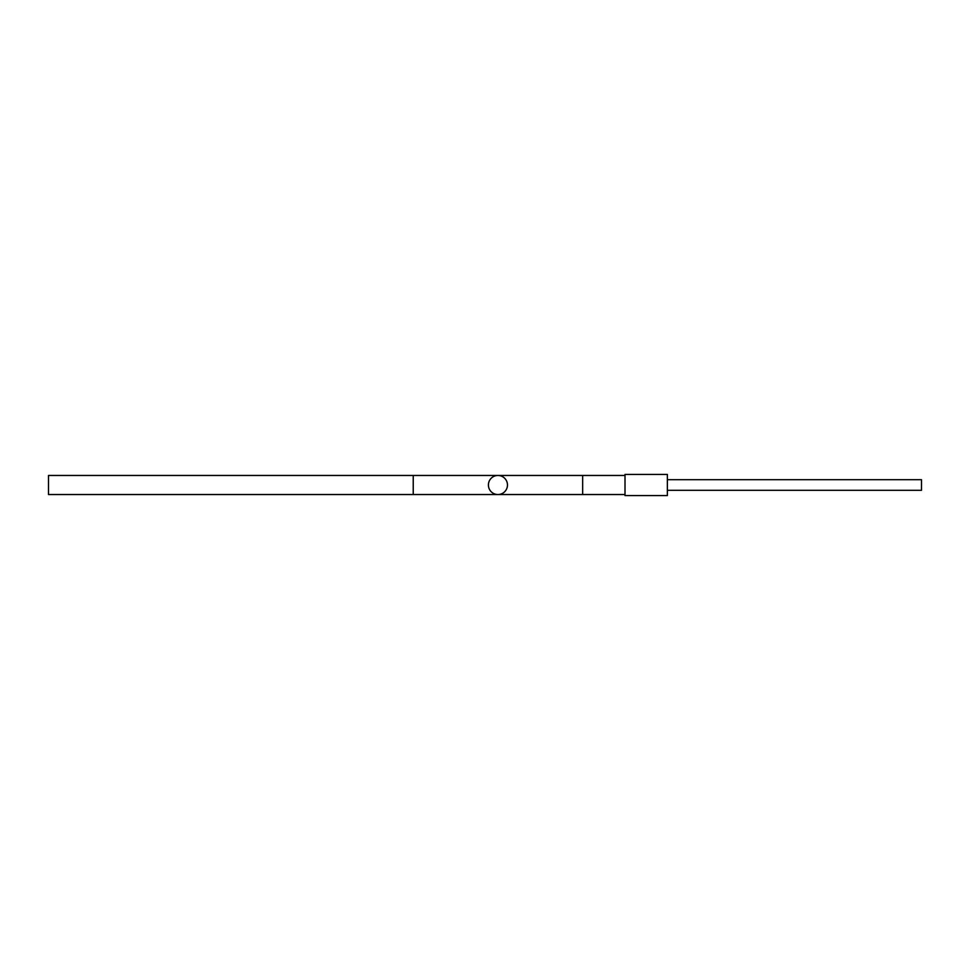 <?xml version="1.0" encoding="UTF-8"?>
<svg xmlns="http://www.w3.org/2000/svg" width="970" height="970" viewBox="0 0 970 970"><rect width="100%" height="100%" fill="white"/><g stroke="black" fill="none" stroke-linecap="round" stroke-linejoin="round"><path stroke-width="1.45" d="M625.007 494.53L582.655 494.53L582.655 475.47L497.937 475.47A9.53 9.53 0 0 1 507.468 485A9.53 9.53 0 0 1 497.937 494.53A9.53 9.53 0 0 1 488.407 485A9.53 9.53 0 0 1 497.937 475.47A9.53 9.53 0 0 0 488.407 485A9.53 9.53 0 0 1 497.937 475.47L48.5 475.47L48.5 494.53L413.232 494.53L413.232 475.47M667.36 490.299L921.488 490.299L921.488 485L921.488 489.232M667.36 495.585L667.36 474.415L625.007 474.415L625.007 495.585L667.36 495.585M921.5 480.768L921.5 485L921.488 479.701L667.36 479.701M507.468 485A9.53 9.53 0 0 1 497.937 494.53L582.655 494.53M413.232 494.53L497.937 494.53M625.007 475.47L582.655 475.47"/></g></svg>
